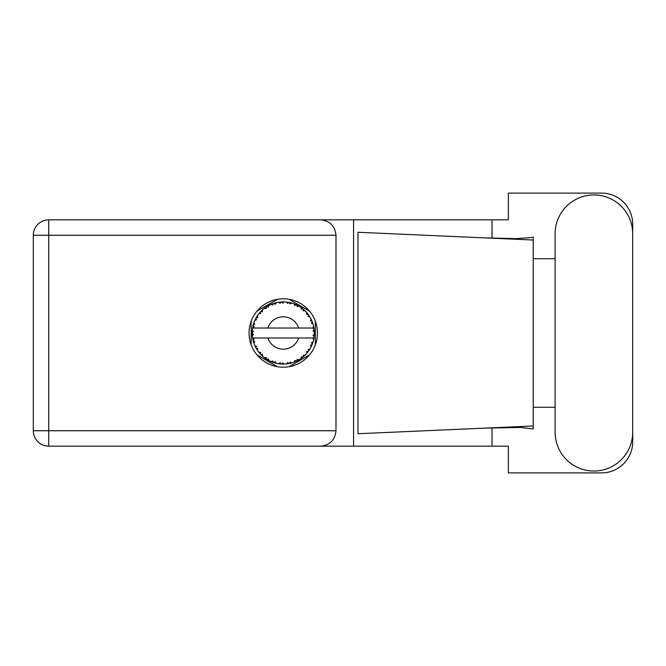 <?xml version="1.0" encoding="UTF-8"?>
<svg xmlns="http://www.w3.org/2000/svg" width="666" height="666" viewBox="0 0 666 666"><rect width="100%" height="100%" fill="white"/><g stroke="black" fill="none" stroke-linecap="round" stroke-linejoin="round"><path stroke-width="1" d="M277.464 299.292L256.968 311.13M309.548 311.13L289.044 299.292M315.343 344.838L315.343 321.162M289.044 366.708L309.548 354.87M256.968 354.87L277.464 366.708M251.174 321.162L251.174 344.838M555.103 432.234A38.803 38.803 0 0 0 593.897 471.037A38.803 38.803 0 0 0 632.7 432.234L632.7 233.766A38.803 38.803 0 0 0 593.897 194.963A38.803 38.803 0 0 0 555.103 233.766L555.103 432.234M283.258 298.801A34.199 34.199 0 0 0 249.059 333A34.199 34.199 0 0 0 283.258 367.199A34.199 34.199 0 0 0 317.457 333A34.199 34.199 0 0 0 283.258 298.801M335.989 235.256L48.718 235.256L48.718 430.744L33.3 430.744A15.418 15.418 0 0 0 48.718 446.162A15.418 15.418 0 0 1 33.3 430.744L33.3 235.256A15.418 15.418 0 0 1 48.718 219.838L320.562 219.838C329.861 220.812 335.006 225.957 335.989 235.256L335.989 430.744C335.006 440.043 329.861 445.188 320.562 446.162L48.718 446.162L48.718 430.744L335.989 430.744M632.7 258.733L632.7 224.184A31.086 31.086 0 0 0 601.614 193.098L508.341 193.098L508.341 219.838L320.562 219.838M632.7 407.267L632.7 441.816A31.086 31.086 0 0 1 601.614 472.902L508.341 472.902L508.341 446.162L320.562 446.162M555.103 407.267L533.216 407.267L533.216 428.937L520.604 427.464L484.806 428.121L533.216 425.982L533.216 240.018L533.216 258.733L555.103 258.733M492.032 427.822L492.032 446.162M492.032 219.838L492.032 238.178M530.544 237.637L533.216 237.063L533.216 240.018L484.806 237.879L515.884 238.628L530.544 237.637M484.806 428.121L357.967 433.733L357.967 232.268L484.806 237.879M353.571 219.838L353.571 446.162M533.216 408.608L533.216 257.392M291.633 362.937L291.775 362.903A31.086 31.086 0 0 0 293.947 362.196L296.204 361.263A31.086 31.086 0 0 0 296.786 360.989L298.942 359.84A31.086 31.086 0 0 0 300.865 358.616L302.822 357.159A31.086 31.086 0 0 0 303.321 356.743L305.12 355.103A31.086 31.086 0 0 0 306.685 353.438L308.216 351.531A31.086 31.086 0 0 0 308.599 351.007L309.931 348.967A31.086 31.086 0 0 0 311.03 346.969L312.046 344.747A31.086 31.086 0 0 0 312.279 344.139L313.062 341.833A31.086 31.086 0 0 0 313.636 339.618L314.061 337.221A31.086 31.086 0 0 0 314.144 336.571L314.327 334.141A31.086 31.086 0 0 0 314.327 331.859L314.319 331.693M314.327 334.141L313.02 335.264L314.144 336.571L314.319 334.24M252.889 326.357L252.73 327.106M252.872 326.423L252.614 327.747M255.478 319.039L255.153 319.697M259.848 312.545L259.449 313.012M265.642 307.384L265.168 307.717M265.185 307.709L264.477 308.225M275.607 302.863L273.959 303.33A31.086 31.086 0 0 0 273.343 303.538L272.794 303.721M272.569 303.804L272.019 304.012M271.628 304.171L271.062 304.404L272.902 305.011L273.343 303.538L271.12 304.42M282.134 301.931L281.626 301.956A31.086 31.086 0 0 0 280.985 301.998L280.919 301.998M280.161 302.064L279.27 302.164M279.229 302.173L278.788 302.231M289.901 302.63L289.402 302.522A31.086 31.086 0 0 0 288.761 302.406L288.703 302.389M288.137 302.297L287.221 302.164M298.16 305.719L296.786 305.011A31.086 31.086 0 0 0 296.204 304.737L296.145 304.703M295.771 304.545L295.171 304.287M302.456 308.541L301.939 308.15M308.899 315.418L308.599 314.993A31.086 31.086 0 0 0 308.216 314.469L308.183 314.419M307.817 313.936L307.209 313.178M311.796 320.671L311.422 319.838M313.944 327.997L313.811 327.256M313.744 326.914L313.636 326.382L312.72 328.022L298.643 328.022A16.167 16.167 0 0 0 267.874 328.022L298.643 328.022M314.227 335.756L314.277 335.023M313.062 341.833L311.43 342.857L312.379 343.889M312.562 343.373L312.853 342.532M312.579 343.331L313.02 341.999M309.931 348.967L308.092 349.558L308.758 350.791M309.066 350.333L309.474 349.717M309.374 349.866L309.815 349.167M298.942 359.84L297.044 359.474L296.845 360.964M298.018 360.364L298.743 359.956M292.865 362.57L293.789 362.254M283.924 364.086L284.066 364.077A31.086 31.086 0 0 0 286.347 363.936L288.761 363.594A31.086 31.086 0 0 0 289.402 363.478L289.46 363.461M280.461 363.961L280.985 364.002A31.086 31.086 0 0 0 281.626 364.044L281.693 364.052M282.292 364.077L283.966 364.077M271.12 361.58L273.343 362.462A31.086 31.086 0 0 0 273.959 362.67L274.017 362.687M274.842 362.928L275.599 363.128M275.549 363.12L276.09 363.253M261.397 355.103L261.921 355.619M261.821 355.519L262.404 356.052M257.018 349.683L257.351 350.183M253.438 341.808L253.621 342.399M252.189 334.149L252.239 335.04M313.669 339.46L312.72 337.978L298.643 337.978A16.167 16.167 0 0 1 267.874 337.978L252.572 337.978A31.086 31.086 0 0 0 252.58 338.028L252.605 338.178M252.955 339.943L253.063 340.418L254.071 339.252L252.58 338.028L253.063 340.418A31.086 31.086 0 0 0 253.23 341.042L253.954 343.373A31.086 31.086 0 0 0 254.795 345.496L254.862 345.654M255.078 346.129L255.861 347.694L256.543 346.312L254.97 345.904M255.444 346.894L255.861 347.694A31.086 31.086 0 0 0 256.169 348.26L257.451 350.341A31.086 31.086 0 0 0 258.791 352.189L259.082 352.547M259.257 352.764L259.657 353.238M257.459 350.283L257.7 348.418L256.185 348.285M272.852 362.296L273.343 362.462L272.902 360.989L271.062 361.596L272.394 362.129M275.183 361.73L273.959 362.67L276.315 363.303L275.183 361.73M276.282 363.261L276.315 363.303A31.086 31.086 0 0 0 278.555 363.736L278.721 363.761M278.555 363.736L280.985 364.002L280.186 362.687L278.555 363.736L279.212 363.827M284.066 364.077L282.584 362.837L281.71 364.052M287.879 363.744L288.761 363.594L287.662 362.52L286.513 363.919M291.775 362.903L290.026 362.071L289.402 363.478L289.968 363.353M295.379 361.63L296.204 361.263L294.863 360.497L294.097 362.137M302.123 357.717L302.822 357.159L301.34 356.743L301.007 358.524M305.12 355.103L303.197 355.211L303.388 356.693M307.734 352.172L308.216 351.531L306.676 351.498L306.793 353.305M311.688 345.571L312.046 344.747L310.539 345.096L311.105 346.82M253.954 343.373L254.67 341.583L253.246 341.125M259.84 353.446L260.373 354.046L260.697 352.539L258.849 352.256M260.373 354.046A31.086 31.086 0 0 0 260.814 354.52L261.005 354.712M262.346 354.287L260.814 354.52L262.57 356.21L262.346 354.287M262.562 356.152L262.57 356.21A31.086 31.086 0 0 0 264.335 357.667L266.325 359.074L266.258 357.534L264.335 357.667L266.325 359.074A31.086 31.086 0 0 0 266.875 359.424L267.108 359.565M268.29 358.824L266.875 359.424L268.997 360.622L268.29 358.824M268.972 360.572L268.997 360.622A31.086 31.086 0 0 0 271.062 361.596L271.22 361.663M264.452 357.759L264.885 358.083M272.236 362.071L272.752 362.262M256.427 317.299L256.169 317.74A31.086 31.086 0 0 0 255.861 318.306L254.795 320.504A31.086 31.086 0 0 0 253.954 322.627L253.23 324.958A31.086 31.086 0 0 0 253.063 325.582L252.58 327.972A31.086 31.086 0 0 0 252.289 330.236L252.173 332.675A31.086 31.086 0 0 0 252.173 333.325L252.173 333.408M252.189 331.951L252.173 332.675L253.446 331.518L252.272 330.403M252.589 338.078L252.672 338.594M252.73 338.902L252.855 339.502M252.805 339.269L252.947 339.901M252.248 330.794L252.289 330.236M253.471 324.092L253.23 324.958L254.67 324.417L253.896 322.785M252.331 335.722L253.446 334.482L252.173 333.325L252.289 335.764A31.086 31.086 0 0 0 252.572 337.978M253.23 341.042L253.38 341.6M254.845 345.521L255.861 347.694M252.622 327.938L254.071 326.748L253.047 325.666M253.663 323.468L253.521 323.917M253.496 324.001L253.638 323.559M261.18 311.114L260.814 311.48A31.086 31.086 0 0 0 260.373 311.954L258.791 313.811A31.086 31.086 0 0 0 257.451 315.659L256.46 317.241M256.577 317.049L256.169 317.74L257.7 317.582L257.451 315.659L257.143 316.125M252.173 333.325L252.248 335.198M252.58 338.028L252.797 339.235M252.622 338.062L253.063 340.418M253.954 322.627L253.729 323.276M254.845 320.479L256.543 319.688L255.819 318.381M255.461 319.072L255.036 319.955M257.093 316.217L256.676 316.874M271.062 304.404A31.086 31.086 0 0 0 268.997 305.378L266.875 306.576A31.086 31.086 0 0 0 266.325 306.926L264.335 308.333A31.086 31.086 0 0 0 262.57 309.79L261.255 311.039M261.447 310.847L260.814 311.48L262.346 311.713L262.446 309.898M252.331 330.278L252.173 332.675M258.849 313.803L260.697 313.461L260.314 312.013M267.199 306.385L268.29 307.176L268.848 305.453M253.971 322.677L253.23 324.958M313.927 338.103L314.061 337.221L312.978 337.978M314.285 331.818L314.144 329.429L313.02 330.736L314.327 331.859L314.302 331.277M314.144 329.429A31.086 31.086 0 0 0 314.061 328.779L314.044 328.696M312.779 328.022L314.061 328.779L313.977 328.213M262.57 309.79L262.063 310.256M264.335 308.333L266.258 308.466L266.258 306.968M268.207 305.794L267.732 306.06M278.555 302.264L280.186 303.313L280.985 301.998L278.555 302.264A31.086 31.086 0 0 0 276.315 302.697L276.149 302.73M252.572 328.022L267.874 328.022M313.636 326.382A31.086 31.086 0 0 0 313.062 324.167L313.02 324.009M312.679 322.96L312.279 321.861L311.43 323.143L312.937 323.751M312.287 321.878L312.279 321.861A31.086 31.086 0 0 0 312.046 321.253L312.029 321.228M312.046 321.253L311.03 319.031L310.539 320.904L311.938 321.004M311.022 319.089L311.03 319.031A31.086 31.086 0 0 0 309.931 317.033L309.848 316.891M308.816 315.301L308.092 316.442L309.931 317.033L309.573 316.442M308.058 314.252L306.685 312.562L306.676 314.502L308.167 314.402M306.685 312.562A31.086 31.086 0 0 0 305.12 310.897L305.003 310.781M303.197 310.789L305.12 310.897L303.321 309.257L303.197 310.789M303.713 309.59L303.321 309.257A31.086 31.086 0 0 0 302.822 308.841L302.755 308.791M300.99 307.467L301.34 309.257L302.614 308.674M300.865 307.384A31.086 31.086 0 0 0 298.942 306.16L298.793 306.069M298.942 306.16L296.786 305.011L297.044 306.526L298.942 306.16L298.335 305.811M294.081 303.854L294.863 305.503L296.129 304.695M293.947 303.804A31.086 31.086 0 0 0 291.775 303.097L291.608 303.055M290.909 302.863L289.402 302.522L290.026 303.929L291.775 303.097L291.1 302.913M286.497 302.081L287.662 303.48L288.686 302.389M286.347 302.064A31.086 31.086 0 0 0 284.066 301.923L283.899 301.914M283.175 301.914L281.626 301.956L282.584 303.163L284.066 301.923L283.508 301.914M274.425 303.188L273.959 303.33L275.183 304.27L276.315 302.697L275.491 302.897M257.459 315.717L256.169 317.74M262.562 309.848L260.814 311.48M268.348 305.719L267.774 306.044M276.315 302.697L274.467 303.18M275.449 302.905L274.842 303.072M284.066 301.923L282.259 301.923M268.972 305.428L266.875 306.576M279.953 302.089L280.902 301.998M279.928 302.089L278.987 302.206M281.626 301.956L283.633 301.914M291.775 303.097L290.018 302.655M276.282 302.739L273.959 303.33M283.333 301.914L282.567 301.914M289.402 302.522L291.35 302.98M287.72 302.231L286.78 302.114M286.388 302.106L288.495 302.356M291.059 302.905L290.426 302.747M305.12 310.897L303.821 309.682M293.972 303.854L295.954 304.62M295.413 304.387L294.422 303.987M298.301 305.794L297.719 305.478M303.996 309.84L303.321 309.257M309.931 317.033L308.957 315.501M298.884 306.169L296.786 305.011M307.384 313.395L306.968 312.895M308.599 314.993L309.707 316.658M309.207 315.884L309.548 316.408M302.822 308.841L300.882 307.434M311.505 320.005L311.297 319.572M312.587 322.702L312.312 321.936M312.695 322.993L312.862 323.51M314.277 330.969L314.235 330.361M313.02 324.134L312.279 321.861M314.061 328.779L313.603 326.432M313.636 339.618L313.769 338.944M312.046 344.747L311.238 346.553M311.422 346.162L311.646 345.671M313.603 339.568L314.061 337.221M311.03 346.969L311.288 346.445M311.355 346.303L311.63 345.712M308.216 351.531L307.076 352.98M306.685 353.438L307.134 352.905M300.915 358.591L301.556 358.133M301.598 358.1L302.031 357.775M267.874 337.978L298.643 337.978M300.865 358.616L301.432 358.225M301.473 358.191L301.998 357.809M297.302 360.739L296.861 360.955M296.204 361.263L293.947 362.196M300.882 358.566L302.822 357.159M288.761 363.594L286.938 363.869M287.237 363.836L286.347 363.936M290.751 363.17L291.275 363.037M282.625 364.086L283.05 364.086M280.985 364.002L279.012 363.803M279.445 363.852L279.986 363.919M289.402 363.478L291.716 362.878M284.024 364.044L282.209 364.069M272.494 362.171L272.943 362.329M271.578 361.813L271.062 361.596M271.745 361.879L272.352 362.113M33.3 235.256L48.718 235.256L48.718 219.838"/></g></svg>
